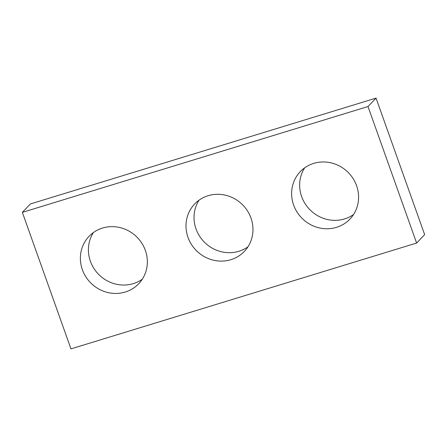 <?xml version="1.0" encoding="UTF-8"?>
<svg xmlns="http://www.w3.org/2000/svg" width="447" height="447" viewBox="0 0 447 447"><rect width="100%" height="100%" fill="white"/><g stroke="black" fill="none" stroke-linecap="round" stroke-linejoin="round"><path stroke-width="0.67" d="M22.35 212.37L70.961 348.883L416.621 243.045L424.65 234.63L376.039 98.116L30.379 203.955L22.35 212.37L368.01 106.531L376.039 98.116M416.621 243.045L368.01 106.531M145.359 250.404A34.341 32.53 -136.3 0 0 89.026 236.334A34.341 32.53 -136.3 0 0 82.371 269.692A34.341 32.53 -136.3 0 0 138.71 283.756A34.341 32.53 -136.3 0 0 145.359 250.404M250.979 218.063A34.341 32.53 -136.3 0 0 194.646 203.994A34.341 32.53 -136.3 0 0 187.991 237.351A34.341 32.53 -136.3 0 0 244.325 251.421A34.341 32.53 -136.3 0 0 250.979 218.063M356.594 185.723A34.341 32.53 -136.3 0 0 300.261 171.654A34.341 32.53 -136.3 0 0 293.612 205.011A34.341 32.53 -136.3 0 0 349.945 219.08A34.341 32.53 -136.3 0 0 356.594 185.723M142.325 279.168A34.341 32.53 43.7 0 1 90.406 261.277A34.341 32.53 43.7 0 1 93.44 232.507M247.94 246.828A34.341 32.53 43.7 0 1 196.021 228.937A34.341 32.53 43.7 0 1 199.06 200.172M353.56 214.493A34.341 32.53 43.7 0 1 301.641 196.596A34.341 32.53 43.7 0 1 304.675 167.832"/></g></svg>
